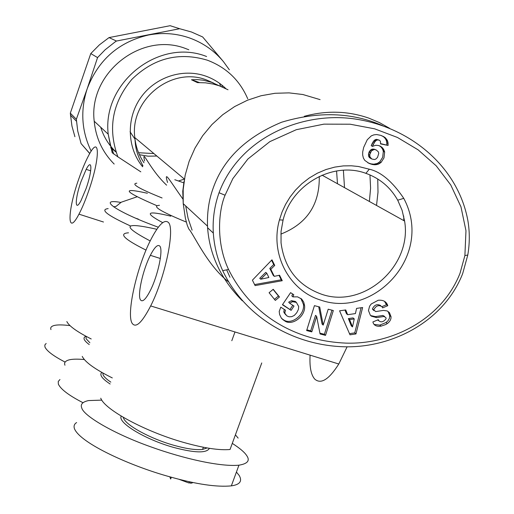 <?xml version="1.0" encoding="UTF-8"?>
<svg xmlns="http://www.w3.org/2000/svg" width="514" height="514" viewBox="0 0 514 514"><rect width="100%" height="100%" fill="white"/><g stroke="black" fill="none" stroke-linecap="round" stroke-linejoin="round"><path stroke-width="0.77" d="M59.958 379.531L58.243 381.491L58.345 384.119C60.774 389.31 68.992 395.51 82.998 402.713M76.618 422.559C74.279 423.992 73.56 426.042 74.453 428.695C80.184 443.222 131.006 466.314 170.449 476.986C196.624 484.31 216.921 487.272 231.345 485.871C239.865 484.663 242.486 481.2 239.203 475.489L236.421 472.058M46.157 343.461L44.846 344.971L44.93 346.982C46.825 351.075 53.552 356.106 65.124 362.094M225.061 195.23L232.881 178.564L247.909 158.993L269.85 141.633L296.289 129.701L323.942 124.137L350.162 124.215L374.655 128.828L397.457 137.469L418.171 149.876L436.18 165.804L450.759 184.976L460.974 206.84L465.973 230.754L464.894 255.554L460.043 273.223C441.886 319.457 391.687 344.65 345.826 343.114C300.33 341.219 253.659 319.579 228.537 269.477C215.527 241.792 218.771 209.898 225.061 195.23L219.048 192.724C239.961 136.653 304.05 110.311 357.455 119.383C411.354 128.166 458.07 167.301 467.875 220.583C469.79 231.923 469.757 243.405 467.785 255.021L462.677 273.609C443.486 322.631 389.818 349.205 341.078 346.654C292.46 344.245 244.683 317.125 222.697 270.64C217.364 258.915 214.242 246.399 213.323 233.086C212.481 219.517 214.389 206.063 219.048 192.724M320.942 300.163C289.183 290.744 269.696 253.942 279.449 219.902L282.07 211.98L285.604 204.341L290.05 197.055L295.434 190.167L301.808 183.774L309.184 178.03L317.369 173.192L326.024 169.517L334.787 167.101L343.352 165.9L351.403 165.791L358.431 166.497L369.309 169.202C380.925 171.824 392.413 181.538 403.766 198.346C434.343 255.696 373.537 318.693 320.942 300.163M321.301 294.13C297.844 285.501 284.422 268.392 281.042 242.814L281.055 231.396L283.073 220.082C291.766 184.32 333.149 161.088 365.897 173.34C379.865 178.377 390.467 187.327 397.714 200.197L402.083 210.265L404.595 221.059C412.44 266.194 363.385 309.28 321.301 294.13M292.639 293.976L291.843 295.916L292.909 296.88L297.58 296.854L301.679 299.071L303.71 302.065L304.526 305.348C306.126 315.981 292.325 326.262 284.859 321.019L281.37 318.153L279.622 314.574L279.205 311.452L280.792 307.186L285.501 310.218L284.846 312.628L285.103 313.662L286.985 315.981L289.074 316.797L291.682 316.669L294.291 315.448L296.764 312.724L298.383 309.479L298.698 306.556L296.379 302.399L292.53 301.679L289.633 303.234L294.014 306.068L291.117 310.353L282.437 304.751L290.603 292.652L293.79 294.721L292.909 296.88M292.53 301.679L291.47 300.703L288.682 302.174L289.633 303.234M291.47 300.703L295.306 301.422L296.405 302.418M374.102 324.424L379.775 325.111L381.054 326.139C377.263 326.673 374.719 325.78 373.421 323.454L372.875 321.97L378.304 319.669L378.593 320.492C380.868 322.683 383.328 322.156 385.975 318.898L386.104 317.928L384.138 316.457L376.646 317.62L371.416 316.187L370.337 315.255L368.467 310.565L369.592 306.228L371.211 303.999L378.227 300.26C382.969 299.861 386.053 301.397 387.492 304.873L387.774 305.689L382.57 307.892L382.249 306.974C378.914 304.545 376.068 305.502 373.717 309.846L375.708 311.58L383.367 310.405L387.19 310.938L389.445 312.621L391.045 316.804L390.91 318.744L390.023 320.8L388.398 322.728L385.898 324.482L381.054 326.139M379.775 325.111L386.053 322.535L387.35 323.55M386.053 322.535L387.993 320.781L389.451 318.25L389.715 315.628L388.141 311.632L389.445 312.621M382.063 306.582L386.47 304.718L384.453 301.268M228.017 89.77L219.324 85.806L213.361 84.084L205.51 82.831L197.434 82.613L191.484 79.766L197.299 79.612L203.165 80.184L211.819 82.388L220.557 86.371M144.614 160.998C141.408 146.92 149.079 168.669 166.6 185.162M167.545 182.476C163.548 169.087 169.742 180.652 182.759 198.847M100.75 398.209C104.837 409.761 145.308 431.683 183.98 442.522C204.045 448.15 219.401 450.476 230.047 449.493L261.754 362.948M238.136 438.114L235.418 434.825M247.716 98.752C239.697 80.178 226.211 67.321 207.264 60.164C178.795 51.696 153.628 58.127 131.764 79.458C112.219 102.967 107.606 128.77 117.912 156.866L140.81 171.837M132.265 323.479C125.988 314.697 136.878 266.522 150.833 239.659C158.389 225.042 164.159 219.234 168.142 222.241C175.48 227.509 165.354 277.226 150.673 305.933C142.115 322.477 135.979 328.33 132.265 323.479M228.46 281.775C207.328 265.532 193.592 233.876 188.767 228.929L187.212 225.093L185.355 218.084L183.222 203.647L183.19 189.403L185.175 175.19L189.146 161.306L195.024 148.045L202.689 135.69L211.98 124.51L222.71 114.731L234.641 106.571L247.517 100.198L261.073 95.739L275.009 93.285L289.041 92.88L302.868 94.518L320.093 99.626M310.09 355.148C309.441 366.816 310.983 374.796 314.722 379.088C320.922 384.575 328.947 379.544 338.79 364.008L347.13 346.783M113.568 206.814L116.048 206.397L121.272 202.195L136.904 196.849M88.459 191.536C85.285 200.621 82.118 208.164 78.963 214.158C66.814 237.661 67.315 211.151 78.841 178.814C82.086 169.485 85.337 161.743 88.607 155.588C100.044 133.222 100.519 157.483 88.459 191.536M304.269 116.318C326.39 110.292 347.888 110.889 368.763 118.111L379.473 122.608L389.561 128.275M178.493 180.967L184.423 179.11L134.816 137.598C135.767 146.837 138.831 155.222 143.997 162.752M188.818 49.762L186.081 48.721C141.703 30.956 88.267 72.969 94.203 121.214C95.848 138.028 102.511 152.305 114.185 164.056M159.713 246.02C163.497 249.271 157.984 275.62 150.255 290.667C145.822 299.238 142.596 302.354 140.579 300.009C137.103 295.756 142.828 269.85 150.351 255.323C154.502 247.298 157.625 244.195 159.713 246.02M102.787 372.965L103.134 374.912C104.111 376.935 106.668 379.338 110.812 382.12M123.231 417.297L123.617 418.338C126.56 425.708 150.865 438.872 173.97 445.33C186.447 448.812 195.982 450.18 202.58 449.429L207.116 447.945M86.191 336.387L86.05 338.694L89.879 342.774M86.127 188.445C92.488 170.5 92.353 157.29 86.172 169.35L80.994 181.667C74.787 199.124 74.639 212.976 81.026 200.588L86.127 188.445M121.246 416.115C117.192 422.495 145.301 439.586 173.713 447.443C194.767 453.027 206.66 453.316 209.404 448.324M229.353 69.795L223.404 61.584C214.344 50.758 203.146 42.919 189.82 38.062C176.424 33.359 162.655 32.337 148.52 35.003C118.747 41.93 98.309 59.836 87.207 88.723C80.21 110.337 81.54 131.166 91.203 151.206M223.404 61.584L202.657 36.957L191.471 31.996L179.643 28.72L116.453 41.043L114.956 42.032L105.074 49.826L97.557 57.587L87.207 88.723L76.348 119.261L77.723 130.98L81.077 143.586L89.783 153.487M403.67 215.964L403.843 220.641M142.866 165.971L141.787 165.733M139.422 154.72L148.071 156.185L156.86 156.038M138.562 152.729L153.911 153.57M384.684 316.457L382.846 315.461L384.138 316.457M367.863 162.809L371.005 163.87L373.832 164.184L377.244 163.465L379.75 161.859L381.054 162.463L378.548 164.075L375.13 164.795L372.29 164.48L369.013 163.368L364.767 160.374L363.372 158.004L362.678 155.055L362.691 151.919L363.713 147.306L367.247 139.769L371.249 135.908L373.826 134.867L376.569 134.54L380.823 135.368L384.864 137.347L387.235 140.161L387.999 142.5L388.102 145.456L380.533 143.881L380.431 141.286L379.48 140.264L377.681 139.892L376.389 140.341L374.931 141.684L372.354 146.4L375.798 145.263L378.645 145.52L381.722 147.075L383.534 149.169L384.652 152.003L383.984 157.901L381.054 162.463M379.75 161.859L382.667 157.31L383.335 151.424L382.853 149.85L384.17 150.422M110.619 147.73L116.08 152.073M191.484 79.766L199.496 82.568M82.24 356.388C85.106 362.197 95.122 369.373 112.296 377.925M66.826 321.552C69.049 326.094 77.177 331.903 91.216 338.97M117.912 156.866L112.206 152.761L108.216 134.193L110.189 144.338L113.774 154.097M229.951 277.226L226.674 269.844M101.804 372.412C99.234 374.764 102.01 378.632 110.137 384.016M85.973 336.272C82.542 337.602 83.634 340.371 89.243 344.573M84.354 359.562C77.852 358.952 72.904 359.023 69.506 359.768C65.381 360.802 63.864 362.614 64.963 365.216M101.811 400.13L88.543 400.573C82.484 401.871 80.223 404.338 81.765 407.968C83.544 415.717 113.305 433.514 150.319 446.672C184.006 458.854 220.647 466.963 238.952 465.183C247.735 463.744 250.279 460.486 246.585 455.423C244.458 452.159 239.691 448.15 232.283 443.376M70.013 325.625C62.689 324.719 57.395 324.675 54.137 325.49C51.22 326.313 50.16 327.681 50.976 329.602M81.077 143.586L89.732 153.57M97.557 57.587L90.772 53.572L70.315 113.183L76.348 119.261M70.315 113.183L71.954 126.071L74.909 136.711M179.643 28.72L170.134 25.7L109.032 37.586L116.453 41.043M109.032 37.586L99.337 44.917L90.772 53.572M221.804 85.028L222.446 87.232M242.306 300.78C221.187 279.507 209.609 255.162 207.592 227.753C206.885 213.413 208.748 200.197 213.181 188.098C223.436 158.929 246.219 136.975 281.543 122.248C318.282 111.172 351.961 112.303 382.596 125.654M219.594 83.345L220.673 86.423M171.323 477.23L170.667 479.029L169.819 476.806M179.135 479.35L188.856 482.974L189.3 481.746M190.225 481.946L189.801 483.096L191.741 483.121L192.885 482.492M116.068 152.028C108.82 145.16 103.7 136.891 100.699 127.234M362.633 307.526L355.964 333.939L349.995 334.813L339.568 310.822L345.755 309.942L347.65 314.703L355.425 313.585L356.562 308.394L362.633 307.526M273.223 289.279L279.455 296.983L275.331 300.42L269.085 292.729L273.223 289.279M306.64 330.56L314.427 305.65L319.708 307.019L323.21 325.111L328.202 309.21L333.335 310.54L325.529 335.359L320.068 333.971L316.65 316.367L311.792 331.871L306.64 330.56M282.25 280.715L255.105 285.591L252.406 280.169L271.97 259.821L274.733 265.43L270.807 269.291L274.283 276.339L279.552 275.221L282.25 280.715L281.216 279.796L279.018 275.337M174.799 179.714L183.761 182.836M349.494 333.657L354.744 332.892L355.964 333.939M354.744 332.892L361.091 307.745M344.99 310.051L346.449 313.701L347.65 314.703M274.444 299.334L278.427 296.019L279.455 296.983M278.427 296.019L273.075 289.408M281.691 318.545L283.542 320.177M282.507 319.155L283.818 319.997C291.265 325.221 305.033 314.973 303.433 304.365L300.851 298.358M282.584 304.532L291.117 310.353M290.063 309.357L292.807 305.29M285.816 314.883L284.062 312.653L285.103 313.662M284.306 309.454L283.805 311.625L284.062 312.653M370.652 315.564L375.374 316.611L382.846 315.461M378.689 320.717L377.584 319.978M388.141 311.632L387.774 311.246M373.717 309.846L372.464 309.107L373.864 310.591M372.451 308.863C374.462 304.744 377.25 303.684 380.81 305.669M386.47 304.718L387.774 305.689M370.761 315.667L371.416 316.187M306.864 329.853L310.687 330.823L311.792 331.871M310.687 330.823L315.525 315.352L316.65 316.367M319.914 333.162L324.385 334.299L325.529 335.359M324.385 334.299L331.967 310.186M318.719 306.762L322.072 324.083L323.21 325.111M254.597 284.57L281.216 279.796M270.807 269.291L269.799 268.398L273.268 275.427L274.283 276.339M269.799 268.398L273.711 264.543L274.733 265.43M273.711 264.543L271.585 260.225M384.626 151.784L383.303 151.206M382.853 149.85L382.217 148.597L383.534 149.169M382.217 148.597L381.401 147.454L382.718 148.019M381.401 147.454L380.405 146.509L381.722 147.075M380.405 146.509L379.248 145.738L380.559 146.297M372.496 146.13L371.204 145.565L372.354 146.4M371.204 145.565L372.091 143.708L373.389 144.267M372.091 143.708L372.907 142.23L374.198 142.783M372.907 142.23L373.633 141.132L374.931 141.684M373.633 141.132L374.269 140.412L375.567 140.958M374.269 140.412L375.085 139.795L376.389 140.341M375.085 139.795L376.376 139.345L377.681 139.892M376.376 139.345L379.011 140.052M380.553 143.605L388.102 145.456M386.772 144.897L386.811 143.432L388.141 143.991M386.811 143.432L386.669 141.948L387.999 142.5M386.669 141.948L386.31 140.598L387.64 141.144M386.31 140.598L385.905 139.615L387.235 140.161M385.905 139.615L385.153 138.407L386.477 138.947M385.153 138.407L384.157 137.302L385.481 137.842M384.157 137.302L383.54 136.808L384.864 137.347M383.54 136.808L382.422 136.094L383.746 136.628M382.422 136.094L381.382 135.58M369.264 163.349L370.549 163.96M369.463 163.42L370.748 164.03M371.005 163.87L372.29 164.48M372.457 164.114L373.749 164.724M373.832 164.184L375.13 164.795M375.13 164.082L376.428 164.692M375.875 163.934L377.173 164.544M377.244 163.465L378.548 164.075M378.535 162.784L379.84 163.388M280.869 234.108C306.986 223.757 319.785 204.533 319.258 176.43M349.591 319.592L352.508 326.91L351.293 325.876L348.389 318.577L353.041 317.909L354.255 318.918L349.591 319.592L348.389 318.577M259.743 278.292L265.777 272.349L266.779 273.255L260.733 279.211L259.743 278.292M374.051 149.555L371.429 150.898L369.772 154.682L369.958 156.937L371.783 159.006L369.412 157.605L368.673 156.346L368.487 154.097L369.296 151.572L371.378 149.356L374.153 149.169L376.389 150.069L372.759 148.983M352.508 326.91L354.255 318.918M260.733 279.211L268.873 277.489L266.779 273.255M374.153 149.169L375.451 149.741M372.663 149.927L371.378 149.356M372.457 150.049L371.166 149.478M371.429 150.898L370.144 150.319M370.581 152.15L369.296 151.572M370.176 153.082L368.891 152.504M369.772 154.682L368.487 154.097M369.759 156.095L368.474 155.504M369.958 156.937L368.673 156.346M370.697 158.203L369.412 157.605M371.783 159.006L374.526 159.533L375.92 159.006L377.539 157.38L378.734 153.442L378.413 151.932L376.389 150.069M134.989 139.14L130.061 131.757M369.951 174.908L370.594 188.188L369.38 201.475M377.739 178.994L378.002 192.236L376.524 205.452M369.309 169.202L365.897 173.34M389.721 315.673L391.032 316.675M213.432 82.979L206.455 79.94C171.554 66.113 129.669 99.735 134.816 137.598C135.535 144.376 134.938 151.18 142.931 165.791M343.378 170.224L344.515 187.655M336.574 170.956L337.48 183.742M226.141 88.916C220.313 83.146 213.528 78.886 205.78 76.123C182.714 67.944 154.92 77.139 140.547 97.911C126.091 118.618 127.087 147.884 142.596 166.748M159.475 205.324C151.302 205.773 160.259 211.363 186.344 222.087M136.827 183.209C130.588 183.742 139.005 188.664 162.077 197.967M192.088 230.163L188.079 218.315L185.689 205.934M146.04 250.112C124.17 239.209 118.329 233.446 128.513 232.816M170.796 216.163C146.49 210.316 143.791 212.475 162.7 222.646M130.447 225.942C107.195 215.282 99.767 209.513 108.158 208.626M147.383 193.258C120.462 187.199 123.54 191.304 156.616 205.568M150.191 240.944C121.278 225.652 123.495 221.765 156.841 229.283M158.318 227.233C116.569 212.044 96.452 197.98 120.739 202.432M206.589 56.514C159.231 37.535 101.958 82.587 108.216 134.193L94.203 121.214M283.818 319.997L284.859 321.019M376.646 317.62L375.374 316.611M377.816 319.875L378.593 320.492M386.22 303.992L387.524 304.963M464.894 255.554L467.785 255.021M279.449 219.902L283.073 220.082M103.481 222.016L78.963 214.158M90.689 170.834L86.172 169.35M184.128 180.915L182.759 191.234L183.222 203.647L207.502 226.134M150.673 305.933L338.79 364.008M150.351 255.323L160.342 258.491M203.371 447.251L202.58 449.429M138.298 219.08L135.908 218.309M70.431 115.091L76.47 121.233M238.952 465.183L231.345 485.871M213.323 233.086L207.592 227.753M228.537 269.477L222.697 270.64M192.037 482.318L191.741 483.121M231.808 340.724L234.988 331.96M403.766 198.346L397.714 200.197M304.526 305.348L303.433 304.365M284.846 312.628L283.805 311.625M389.715 315.628L391.025 316.624M373.729 310.096L372.464 309.107M384.652 152.003L383.335 151.424M404.595 221.059L322.06 175.165"/></g></svg>

